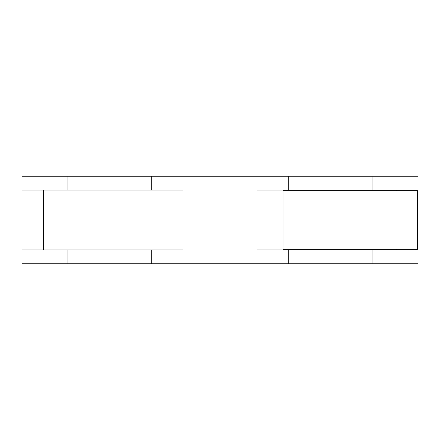 <?xml version="1.0" encoding="UTF-8"?>
<svg xmlns="http://www.w3.org/2000/svg" width="440" height="440" viewBox="0 0 440 440"><rect width="100%" height="100%" fill="white"/><g stroke="black" fill="none" stroke-linecap="round" stroke-linejoin="round"><path stroke-width="0.66" d="M359.062 249.238L359.062 190.762L283.036 190.762L283.036 249.238L417.538 249.238L417.538 190.762L359.062 190.762M288.277 249.931L418 249.931L418 263.742L22 263.742L22 249.931L183.029 249.931L183.029 190.069L151.723 190.069L151.723 176.259L418 176.259L418 190.069L256.971 190.069L256.971 249.931L288.277 249.931L288.277 263.742M396.589 190.069L396.589 190.762M396.589 249.238L396.589 249.931M43.412 249.931L43.412 190.069M151.723 190.069L22 190.069L22 176.259L151.723 176.259M151.723 263.742L151.723 249.931M288.277 176.259L288.277 190.069M67.898 263.742L67.898 249.931M372.103 249.931L372.103 263.742M372.103 176.259L372.103 190.069M67.898 190.069L67.898 176.259"/></g></svg>
